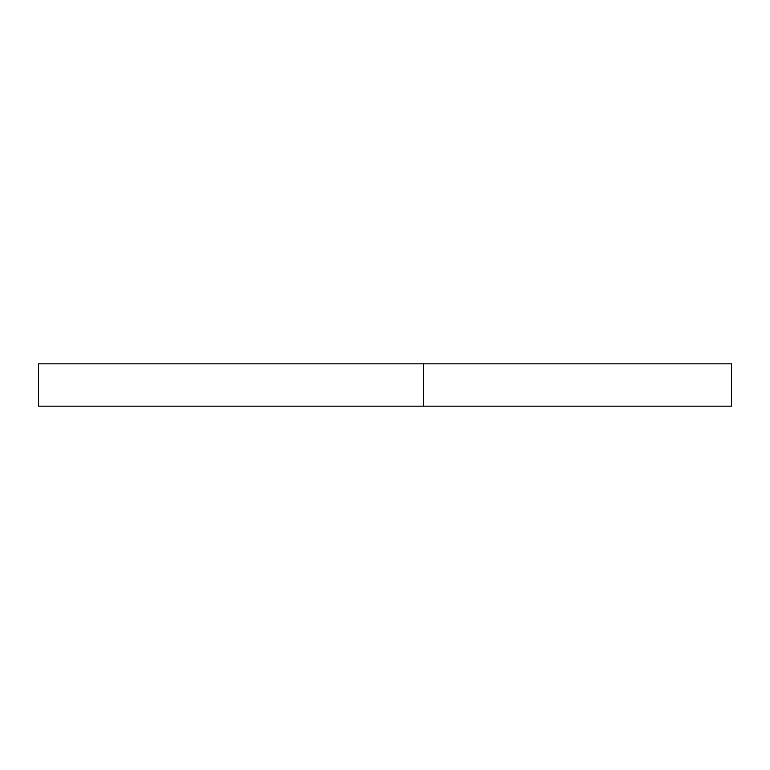 <?xml version="1.0" encoding="UTF-8"?>
<svg xmlns="http://www.w3.org/2000/svg" width="770" height="770" viewBox="0 0 770 770"><rect width="100%" height="100%" fill="white"/><g stroke="black" fill="none" stroke-linecap="round" stroke-linejoin="round"><path stroke-width="1.16" d="M731.5 406.175L38.5 406.175L38.5 363.825L731.5 363.825L731.5 406.175M423.5 406.175L423.5 363.825"/></g></svg>
